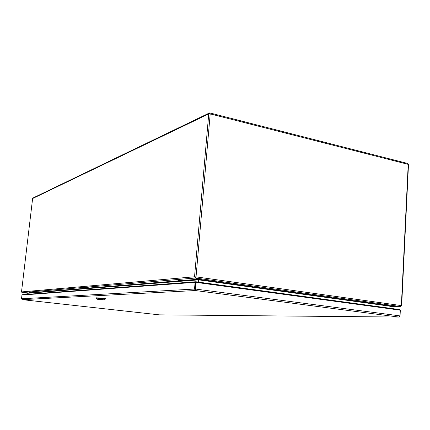 <?xml version="1.0" encoding="UTF-8"?>
<svg xmlns="http://www.w3.org/2000/svg" width="430" height="430" viewBox="0 0 430 430"><rect width="100%" height="100%" fill="white"/><g stroke="black" fill="none" stroke-linecap="round" stroke-linejoin="round"><path stroke-width="0.64" d="M401.378 305.714L400.771 306.558L390.972 305.918L400.604 306.558L401.346 305.708M407.597 163.454L408.5 164.545L401.658 305.682M209.872 113.047L209.184 113.085L208.744 113.912L210.2 113.891L209.899 112.934L209.888 113.832M195.489 277.393L194.537 276.786L196.032 276.872L195.435 278.017L198.982 279.548L198.897 282.166M195.102 276.866L195.72 276.898M33.089 197.95L32.621 198.526L21.505 291.916L194.537 276.786L195.392 278.017L22.043 292.604L21.505 291.916M389.886 308.251L389.983 306.273L390.972 305.918L389.956 306.214L389.854 308.245M198.596 282.128L198.789 279.387M196.032 276.872L401.357 305.606L408.21 164.368L210.2 113.891L196.032 276.872L195.435 278.017L400.604 306.558L389.967 306.649M195.446 277.377L195.392 278.017L198.364 279.237L197.999 282.048M198.746 279.36L198.552 282.123M27.568 293.013L22.037 292.61L27.45 292.997L27.832 293.271L27.708 294.308M209.792 113.579L209.356 113.799M209.861 113.703L209.399 113.799M209.534 112.934L209.689 113.547M400.308 310.025L400.061 315.964L398.675 317.06L400.045 315.899L400.325 310.191L399.905 309.616M195.397 289.895L195.844 282.419L196.15 282.397L400.325 310.191M22.387 294.706L21.957 295.034L21.516 298.775L195.091 289.014L195.666 282.408L195.102 282.333L194.527 288.938L195.338 290.535L196.15 282.397L195.908 281.757L195.844 282.419M159.379 314.851L398.675 317.06L195.338 290.535L195.306 289.739M195.091 289.014L195.327 289.863M21.516 298.775L22.247 299.651M195.666 282.408L195.892 281.935M21.957 295.034L195.102 282.333L195.731 281.747M101.647 299.522L98.056 299.307L101.647 299.522M102.007 299.506L104.264 299.925L97.094 299.237L102.007 299.506M97.067 299.205L96.186 298.13L102.474 298.506L105.382 299.017L104.296 299.898M96.186 298.13L96.218 297.802L102.512 298.173L105.415 298.689L105.382 299.017M178.171 280.381L178.138 279.817L182.54 280.215L182.411 280.763M178.391 280.521L182.169 280.865C184.013 280.677 176.606 280.011 178.391 280.521L179.294 280.683M85.629 287.933L85.586 287.509L88.935 287.837L88.8 288.25M88.736 288.304L85.683 288.003L88.736 288.304M29.224 292.196L31.949 292.47L31.911 292.782L29.186 292.507L29.224 292.196M31.815 292.841L29.267 292.583L31.911 292.782M390.757 305.918L198.407 279.237M32.621 198.526L208.744 113.912L194.537 276.786M198.789 279.86L389.956 306.214M198.746 279.855L27.832 293.271M198.364 279.237L182.513 280.51M179.095 280.785L88.913 288.046M86.317 288.256L31.927 292.631M29.82 292.803L27.52 293.007M27.832 293.276L22.059 292.61M195.338 290.535L22.306 299.656L159.288 314.851M195.268 289.024L400.045 315.899M178.144 280.425L182.422 280.812M85.581 287.96L88.843 288.283M32.916 198.036L209.184 113.085M209.937 112.945L407.801 163.507M195.51 281.768L22.231 294.717M400.013 309.632L195.972 281.768"/></g></svg>

